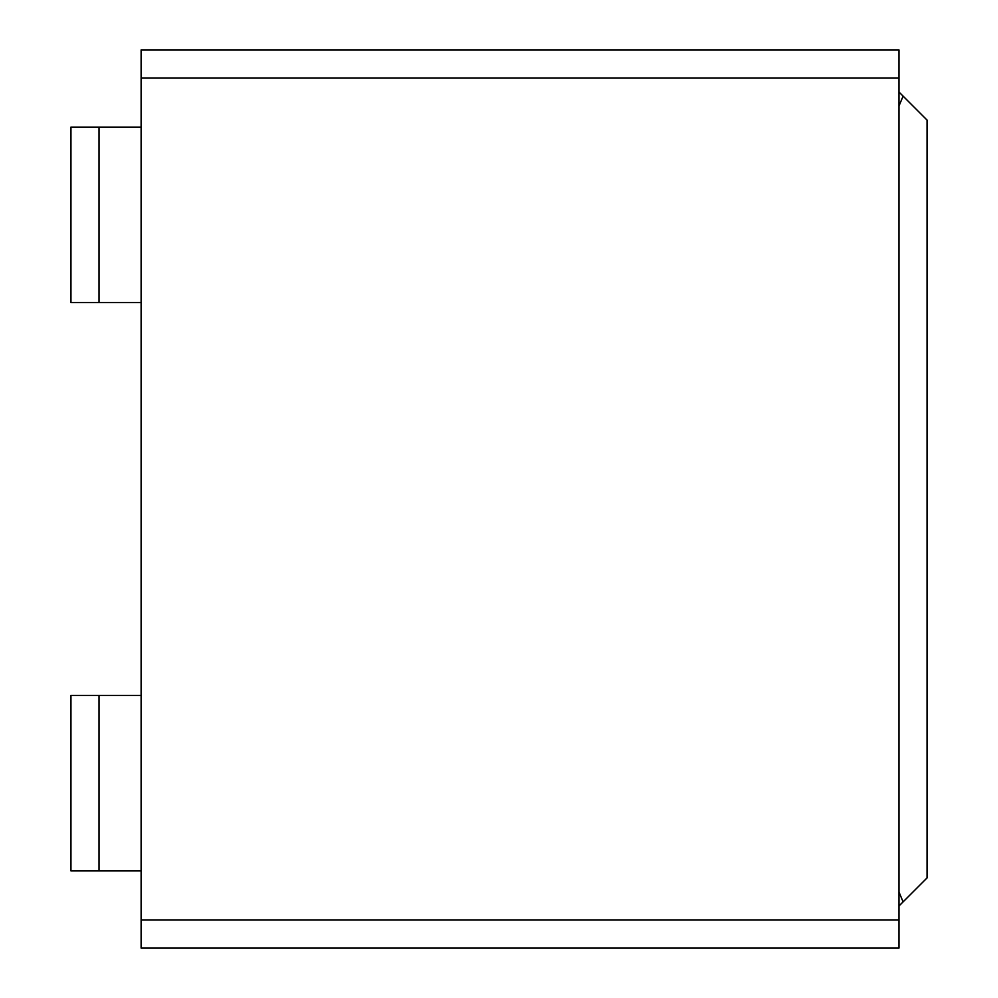 <?xml version="1.0" encoding="UTF-8"?>
<svg xmlns="http://www.w3.org/2000/svg" width="998" height="998" viewBox="0 0 998 998"><rect width="100%" height="100%" fill="white"/><g stroke="black" fill="none" stroke-linecap="round" stroke-linejoin="round"><path stroke-width="1.5" d="M898.973 92.003L927.042 120.072L927.042 877.928L898.973 905.997M898.973 77.969L898.973 948.1L141.117 948.1L141.117 49.9L898.973 49.9L898.973 77.969L141.117 77.969M99.027 695.481L70.945 695.481L70.945 870.905L99.027 870.905M141.117 695.481L99.014 695.481L99.014 870.905L141.117 870.905M141.117 127.095L99.014 127.095L99.014 302.519L141.117 302.519M99.027 127.095L70.945 127.095L70.945 302.519L99.027 302.519M903.09 96.12L898.973 106.038M898.973 891.963L903.09 901.88M898.973 920.031L141.117 920.031"/></g></svg>
